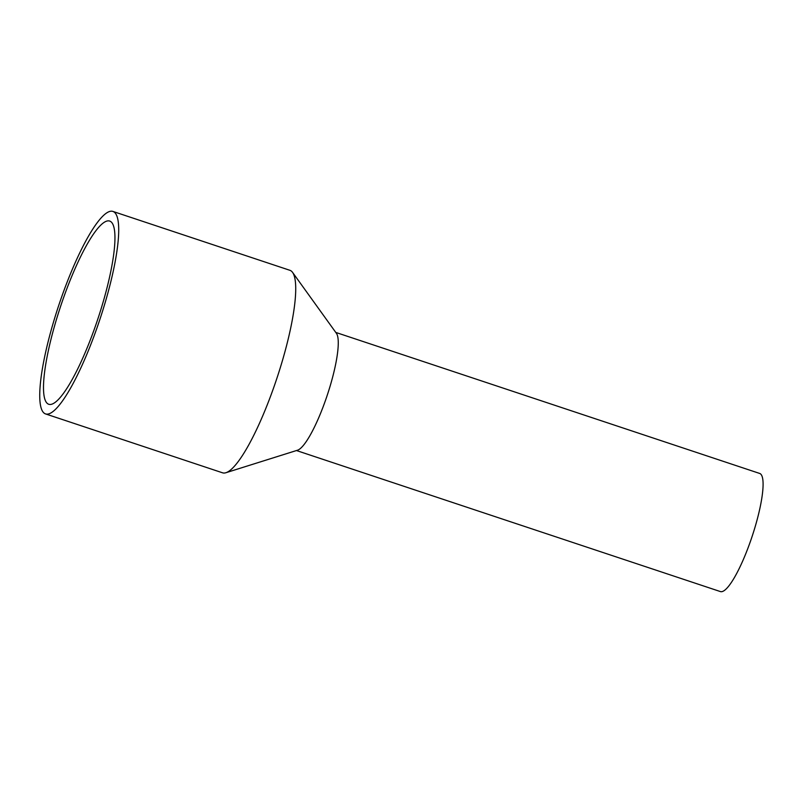 <?xml version="1.0" encoding="UTF-8"?>
<svg xmlns="http://www.w3.org/2000/svg" width="803" height="803" viewBox="0 0 803 803"><rect width="100%" height="100%" fill="white"/><g stroke="black" fill="none" stroke-linecap="round" stroke-linejoin="round"><path stroke-width="1.2" d="M61.881 302.56A96.541 19.663 108.4 0 1 109.7 221.066A96.541 19.663 108.4 0 1 96.561 322.786A96.541 19.663 108.4 0 1 48.752 404.27A96.541 19.663 108.4 0 1 61.881 302.56M98.388 323.85A106.699 21.731 108.4 0 1 45.54 413.916A106.699 21.731 108.4 0 1 60.064 301.496A106.699 21.731 108.4 0 1 112.902 211.42A106.699 21.731 108.4 0 1 98.388 323.85M112.902 211.42L289.913 270.31A106.699 21.731 108.4 0 1 292.563 272.388A106.699 21.731 108.4 0 1 275.399 382.73A106.699 21.731 108.4 0 1 225.914 472.726A106.699 21.731 108.4 0 1 222.551 472.806L45.54 413.916M292.563 272.388L336.427 333.335A62.243 12.677 108.4 0 1 326.409 397.706A62.243 12.677 108.4 0 1 297.552 450.202L225.914 472.726M335.764 332.422L759.708 473.459A62.243 12.677 108.4 0 1 751.237 539.034A62.243 12.677 108.4 0 1 720.411 591.58L296.468 450.543"/></g></svg>
